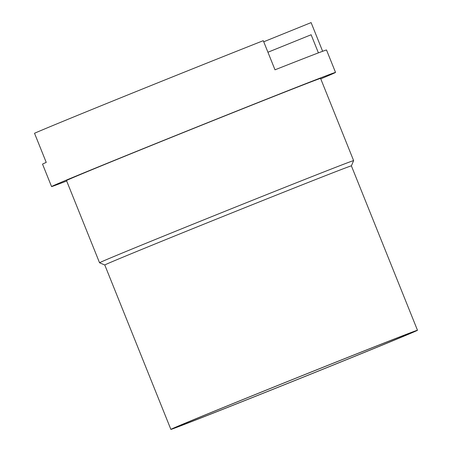 <?xml version="1.0" encoding="UTF-8"?>
<svg xmlns="http://www.w3.org/2000/svg" width="452" height="452" viewBox="0 0 452 452"><rect width="100%" height="100%" fill="white"/><g stroke="black" fill="none" stroke-linecap="round" stroke-linejoin="round"><path stroke-width="0.68" d="M51.556 186.569L42.544 164.155A153.03 1.068 -21.9 0 1 46.234 162.404L34.516 133.261A153.03 1.068 158.1 0 1 263.284 40.674L275.002 69.817A153.03 1.068 -21.9 0 1 326.513 49.997L335.531 72.416A153.03 1.068 158.1 0 0 193.145 128.504A153.03 1.068 158.1 0 0 51.556 186.569A153.03 1.068 158.1 0 0 59.02 183.936A153.03 1.068 158.1 0 0 66.676 181.003M267.934 52.24L311.129 34.753L318.411 52.873L311.129 34.753L267.934 52.24M322.643 51.291L311.106 22.6L263.731 41.776M353.628 160.629L351.396 165.867A132.894 0.927 158.1 0 0 351.39 165.861A132.894 0.927 158.1 0 0 227.74 214.57A132.894 0.927 158.1 0 0 104.785 264.996A132.894 0.927 158.1 0 0 104.791 265.002L99.553 262.77A136.922 0.955 -21.9 0 1 99.547 262.765A136.922 0.955 -21.9 0 1 226.232 210.807A136.922 0.955 -21.9 0 1 353.628 160.624A136.922 0.955 -21.9 0 1 353.628 160.629L320.581 78.422A136.922 0.955 158.1 0 0 193.185 128.605A136.922 0.955 158.1 0 0 66.501 180.563L99.547 262.765M320.762 78.863A153.03 1.068 158.1 0 0 335.531 72.416M182.309 425.106A127.255 0.887 158.1 0 0 313.891 372.849A127.255 0.887 158.1 0 0 412.247 332.361A127.255 0.887 158.1 0 0 293.845 379.008A127.255 0.887 158.1 0 0 176.105 427.293A127.255 0.887 158.1 0 0 182.309 425.106M177.353 427.112A132.894 0.927 158.1 0 0 314.338 372.714A132.894 0.927 158.1 0 0 417.484 330.265A132.894 0.927 158.1 0 0 293.828 378.974A132.894 0.927 158.1 0 0 170.873 429.4A132.894 0.927 158.1 0 0 177.353 427.112M104.785 264.996L170.873 429.4M351.39 165.861L417.484 330.265"/></g></svg>
